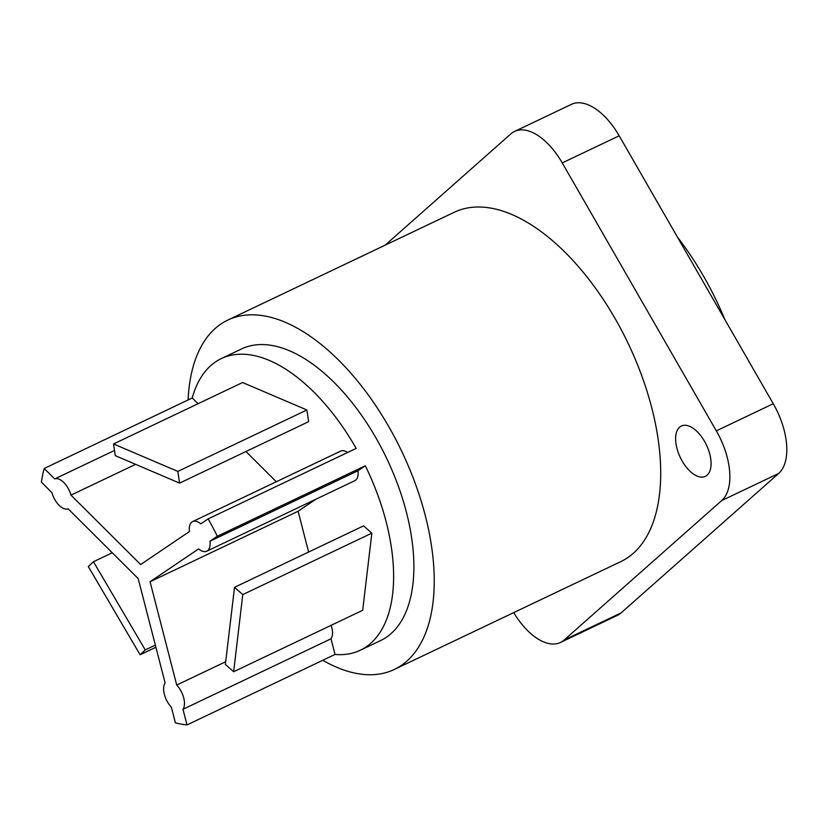 <?xml version="1.0" encoding="UTF-8"?>
<svg xmlns="http://www.w3.org/2000/svg" width="828" height="828" viewBox="0 0 828 828"><rect width="100%" height="100%" fill="white"/><g stroke="black" fill="none" stroke-linecap="round" stroke-linejoin="round"><path stroke-width="1.24" d="M347.656 452.471A16.405 8.518 -115.5 0 0 340.67 451.105L192.645 521.578A16.405 8.518 -115.5 0 0 189.426 531.555L140.656 564.541L70.97 495.123A16.405 8.518 -115.5 0 0 54.71 478.926L44.215 468.472A161.532 83.918 -115.5 0 0 41.4 482.155L51.885 492.608A16.405 8.518 -115.5 0 0 68.155 508.816L138.183 578.575L165.114 682.934A16.405 8.518 -115.5 0 0 171.365 707.174L175.401 722.813A161.532 83.918 -115.5 0 0 187.014 724.914L182.978 709.285A16.405 8.518 -115.5 0 0 176.726 685.046L150.065 581.742L198.585 548.923A16.405 8.518 -115.5 0 0 206.741 551.2A16.405 8.518 -115.5 0 0 209.97 541.222L217.309 536.254A161.532 83.918 -115.5 0 0 208.149 518.887L200.811 523.855A16.405 8.518 -115.5 0 0 192.645 521.578M276.314 481.741L245.968 451.508M198.016 403.743L192.241 397.989L44.215 468.472M208.149 518.887L356.175 448.414A161.532 83.918 64.5 0 0 355.471 447.172A161.532 83.918 -115.5 0 0 221.355 358.565A161.532 83.918 -115.5 0 0 192.241 397.989M179.572 483.117L308.627 421.669L306.888 409.984L242.583 382.515L113.539 443.963L115.278 455.648L179.572 483.117L177.834 471.422L113.539 443.963M206.741 551.2L354.777 480.716A16.405 8.518 -115.5 0 0 357.996 470.739L365.334 465.781A161.532 83.918 64.5 0 1 360.242 650.259A161.532 83.918 64.5 0 1 335.04 654.441L331.003 638.802A16.405 8.518 -115.5 0 0 331.128 625.316M308.616 552.038L298.101 511.259L315.861 499.243M233.641 671.736L362.695 610.298L371.834 533.149L363.564 525.873L234.521 587.321L225.371 664.46L233.641 671.736L242.78 594.597L234.521 587.321M335.04 654.441L187.014 724.914M221.355 358.565L241.6 348.93A161.532 83.918 -115.5 0 1 375.715 437.536A161.532 83.918 64.5 0 1 380.487 640.624L360.242 650.259M365.334 465.781L217.309 536.254M357.996 470.739L209.97 541.222M298.101 511.259L150.065 581.742M225.702 661.727L176.726 685.046M331.003 638.802L182.978 709.285M114.502 450.453L54.71 478.926M135.626 464.342L70.97 495.123M394.231 669.5L620.7 561.674A193.514 100.54 64.5 0 0 614.987 318.376A193.514 100.54 -115.5 0 0 454.324 212.227L227.855 320.053A193.514 100.54 -115.5 0 1 388.518 426.203A193.514 100.54 64.5 0 1 394.231 669.5A193.514 100.54 64.5 0 1 322.775 660.278M227.855 320.053A193.514 100.54 -115.5 0 0 188.101 399.965M619.178 135.792L773.259 403.743A57.401 29.818 64.5 0 1 778.662 473.45L621.083 612.906L564.147 640.023L721.726 500.557A57.401 29.818 64.5 0 0 716.323 430.86L562.243 162.899A57.401 29.818 64.5 0 0 514.592 131.414L571.527 104.307A57.401 29.818 64.5 0 1 619.178 135.792L562.243 162.899M564.147 640.023A57.401 29.818 64.5 0 1 560.432 642.487A57.401 29.818 64.5 0 1 513.722 612.606M514.592 131.414A57.401 29.818 64.5 0 0 510.876 133.877L385.123 245.171M679.56 427.217A27.883 14.48 64.5 0 1 681.361 426.027A27.883 14.48 64.5 0 1 705.497 443.115A27.883 14.48 64.5 0 1 707.133 475.168A27.883 14.48 64.5 0 1 705.332 476.369A27.883 14.48 64.5 0 1 681.196 459.271A27.883 14.48 64.5 0 1 679.56 427.217M621.083 612.906A57.401 29.818 64.5 0 1 617.367 615.38L560.432 642.487M677.48 237.181A193.514 100.54 -115.5 0 1 703.552 276.21A193.514 100.54 64.5 0 1 724.821 319.504M112.277 552.762L93.45 561.736L88.306 566.58L140.118 654.772L145.252 649.928L93.45 561.736M155.353 645.115L145.252 649.928M155.902 647.258L140.118 654.772M371.834 533.149L242.78 594.597M306.888 409.984L177.834 471.422M778.662 473.45L721.726 500.557M773.259 403.743L716.323 430.86"/></g></svg>
